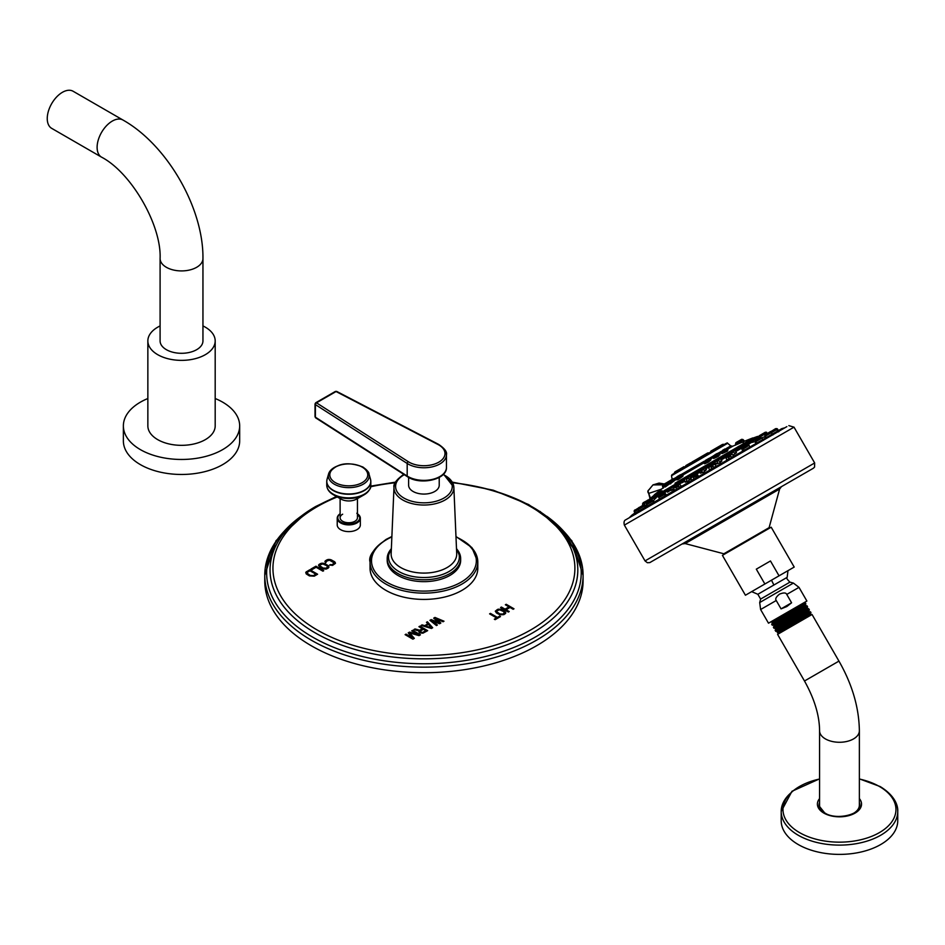 <?xml version="1.0" encoding="UTF-8"?>
<svg xmlns="http://www.w3.org/2000/svg" width="945" height="945" viewBox="0 0 945 945"><rect width="100%" height="100%" fill="white"/><g stroke="black" fill="none" stroke-linecap="round" stroke-linejoin="round"><path stroke-width="1.42" d="M122.98 120.039L73.108 91.252A21.428 12.368 -60 0 0 56.605 96.992A21.428 12.368 -60 0 0 47.25 118.55A21.428 12.368 120 0 0 51.691 128.355L101.552 157.153C131.261 172.604 161.571 225.087 160.095 258.552A21.428 12.368 180 0 0 173.325 269.975A21.428 12.368 180 0 0 196.678 267.293A21.428 12.368 180 0 0 202.951 258.552C203.553 207.971 167.076 144.809 122.98 120.039A21.428 12.368 120 0 0 112.266 121.102A21.428 12.368 120 0 0 98.268 139.978A21.428 12.368 120 0 0 101.552 157.153M202.951 258.552L202.951 340.921A21.428 12.368 180 0 1 196.678 349.674A21.428 12.368 180 0 1 173.325 352.355A21.428 12.368 180 0 1 160.095 340.921L160.095 258.552M147.857 340.921L147.857 425.888A33.666 19.443 180 0 0 168.635 443.855A33.666 19.443 180 0 0 205.337 439.638A33.666 19.443 180 0 0 215.188 425.888L215.188 340.921A33.666 19.443 0 0 1 205.337 354.67A33.666 19.443 180 0 1 168.635 358.887A33.666 19.443 180 0 1 147.857 340.921A33.666 19.443 180 0 1 157.72 327.183A33.666 19.443 0 0 1 160.095 325.93M215.188 340.921A33.666 19.443 0 0 0 202.951 325.93M239.676 425.888L239.676 440.89A58.153 33.571 0 0 1 222.642 464.633A58.153 33.571 180 0 1 159.268 471.909A58.153 33.571 180 0 1 123.37 440.89L123.37 425.888A58.153 33.571 180 0 0 159.268 456.907A58.153 33.571 180 0 0 222.642 449.631A58.153 33.571 0 0 0 239.676 425.888A58.153 33.571 0 0 0 215.188 398.518M147.857 398.518A58.153 33.571 0 0 0 140.403 402.157A58.153 33.571 180 0 0 123.37 425.888M503.862 614.64L505.528 613.482L505.658 612.265L501.133 609.324L498.062 609.182L495.298 611.155L496.479 612.974L499.929 614.805L503.862 614.64M325.718 562.842L326.663 561.153L329.392 560.149L334.199 562.925L332.463 564.496L329.521 565.051L332.605 565.382L335.463 563.338L334.282 561.531L329.888 559.475L325.671 560.574L324.915 561.578L325.718 562.842M328.175 568.122L328.931 567.118L328.435 565.866L324.3 563.468L321.241 563.314L318.524 565.275L319.705 567.083L323.155 568.914L326.202 569.067L328.175 568.122M323.722 570.697L315.937 566.197L310.929 569.079L311.921 569.658L316.091 567.248L322.895 571.17L323.722 570.697M314.272 576.155L317.603 574.229L309.818 569.729L305.944 572.15L306.215 573.91L309.393 575.907L314.272 576.155M433.684 618.16L438.728 622.531L431.18 619.613L429.916 620.345L436.46 625.566L437.393 625.023L432.373 621.03L439.602 623.747L440.854 623.027L436.141 618.857L443.051 621.763L443.996 621.208L434.948 617.439L433.684 618.16M431.428 628.46L432.692 627.74L427.412 621.786L426.467 622.33L427.825 623.842L424.683 625.661L422.072 624.869L421.127 625.413L431.428 628.46M422.415 628.697L419.745 630.232L415.009 628.957L413.91 629.583L419.131 630.976L419.025 632.181L420.029 632.937L422.947 633.174L427.66 630.646L419.875 626.145L418.93 626.689L422.415 628.838L419.745 630.374L415.009 629.086L414.075 629.63M412.185 637.662L406.055 634.119L405.11 634.662L412.906 639.163L414.323 638.347L409.717 632.961L419.025 635.631L420.442 634.816L412.646 630.315L411.713 630.858L417.844 634.402L409.516 632.122L408.252 632.855L412.185 637.804L406.055 634.26L405.24 634.733M505.362 604.776L509.012 606.879L505.067 609.159L501.417 607.056L500.578 607.541L508.363 612.041L509.213 611.545L506.059 609.726L510.005 607.458L513.147 609.277L513.997 608.793L506.201 604.292L505.362 604.776M495.145 619.672L500.484 616.589L499.657 616.105L497.413 617.404L490.443 613.388L489.604 613.872L496.562 617.9L494.306 619.199L495.145 619.672M340.117 513.808A11.553 6.674 0 0 0 337.223 518.226L337.223 524.936A11.553 6.674 0 0 0 340.613 529.661A11.553 6.674 0 0 0 353.206 531.102A11.553 6.674 0 0 0 360.34 524.936L360.34 518.226A11.553 6.674 0 0 0 357.446 513.808M370.334 565.181A53.865 31.102 0 0 0 370.05 568.323A53.865 31.102 0 0 0 403.314 597.051A53.865 31.102 0 0 0 462.022 590.318A53.865 31.102 0 0 0 477.792 568.323A53.865 31.102 0 0 0 477.52 565.181M284.161 531.303A159.162 91.889 0 0 0 264.765 575.257L264.765 580.832A159.162 91.889 180 0 0 363.022 665.729A159.162 91.889 180 0 0 536.465 645.813A159.162 91.889 0 0 0 583.089 580.832A159.162 91.889 0 0 0 583.018 578.045M264.765 580.832A159.162 91.889 180 0 1 264.836 578.045M325.139 561.07L324.926 561.684M325.671 560.574L325.139 561.212M326.923 559.853L325.671 560.716M327.785 559.546L326.923 559.995M328.671 559.416L327.785 559.688M329.888 559.475L328.671 559.558M330.833 559.7L329.888 559.617M331.801 560.101L330.833 559.842M334.282 561.531L331.801 560.231M334.979 562.086L334.282 561.673M335.451 563.374L335.357 562.771M330.36 564.567L329.663 565.11M330.998 564.767L330.36 564.708M331.742 564.72L330.998 564.909M332.463 564.496L331.742 564.862M333.715 563.775L332.463 564.637M318.748 564.767L318.536 565.382M319.268 564.271L318.748 564.909M320.39 563.622L319.268 564.401M321.241 563.314L320.39 563.763M322.139 563.185L321.241 563.456M323.355 563.255L322.139 563.326M324.3 563.468L323.355 563.385M325.257 563.87L324.3 563.61M327.75 565.311L325.257 564.011M328.435 565.866L327.75 565.441M328.919 567.154L328.825 566.551M326.072 568.335L323.828 568.477L320.532 566.74L319.788 565.831L320.272 564.838L322.847 563.929L326.911 565.783L327.572 567.13L326.072 568.335L327.655 566.705M326.072 568.193L323.025 568.039L319.788 565.689M323.603 570.756L315.937 566.338L311.047 569.15M305.944 572.15L305.743 572.764M306.475 571.654L305.944 572.292M309.818 569.729L306.475 571.796M317.485 574.3L309.818 569.87M313.279 575.718L311.023 575.871L307.739 574.123L306.995 573.213L307.468 572.233L309.972 570.78L315.784 574.135L313.279 575.718L315.784 574.135M313.279 575.576L310.232 575.422L306.995 573.072M438.728 622.531L431.18 619.755L430.022 620.428M434.948 617.439L433.79 618.254M443.855 621.29L434.948 617.581M436.141 618.857L440.76 623.086M432.373 621.03L437.299 625.082M422.072 624.869L421.293 625.46M424.683 625.661L422.072 625.011M427.825 623.842L424.683 625.803M427.412 621.786L426.549 622.424M432.609 627.787L427.412 621.928M431.392 627.716L425.51 626.086L428.333 624.314L431.392 627.716L425.51 625.956M419.875 626.145L419.048 626.759M427.542 630.705L419.875 626.287M419.131 630.976L418.859 631.614M425.888 630.705L422.911 632.571L420.478 632.252L420.419 630.988L423.407 629.275L425.888 630.705L422.273 632.607L420.123 631.355M409.516 632.122L408.334 632.949M417.844 634.402L409.516 632.264M412.646 630.315L411.831 630.929M420.324 634.875L412.646 630.457M409.717 632.961L414.241 638.395M509.012 606.879L505.067 609.301L501.417 607.186L500.696 607.611M506.201 604.292L505.481 604.847M513.879 608.864L506.201 604.434M506.059 609.726L509.095 611.616M505.74 612.998L504.595 611.297L500.188 609.241L497.2 609.631L495.322 611.261M502.87 614.203L500.614 614.356L497.318 612.62L496.586 611.71L497.07 610.718L499.681 609.785L503.744 611.639L504.394 612.998L502.87 614.203L504.488 612.561M502.87 614.061L499.81 613.919L496.586 611.569M496.562 617.9L494.436 619.27M490.443 613.388L489.723 613.943M497.413 617.404L490.443 613.529M499.657 616.105L497.413 617.546M500.366 616.66L499.657 616.246M342.657 514.198A8.67 5.008 0 0 0 340.117 517.742A8.67 5.008 0 0 0 345.468 522.361A8.67 5.008 0 0 0 354.907 521.274A8.67 5.008 0 0 0 357.446 517.742L357.446 498.594M369.613 489.297A21.593 12.462 180 0 1 363.919 494.92L356.501 499.125A11.021 6.367 180 0 1 341.062 499.125A11.021 6.367 180 0 1 340.991 499.09M460.617 559.511A36.725 21.203 180 0 1 460.652 560.444A36.725 21.203 180 0 1 449.903 575.434A36.725 21.203 180 0 1 409.87 580.041A36.725 21.203 180 0 1 387.202 560.444A36.725 21.203 180 0 1 387.237 559.511M408.618 477.414L408.618 485.234A15.309 8.836 0 0 0 418.068 493.396A15.309 8.836 0 0 0 434.747 491.483A15.309 8.836 180 0 0 439.224 485.234L439.224 477.414M438.019 444.528A1.465 0.803 -62.5 0 1 438.693 444.422L336.739 391.431L335.321 391.466A1.465 0.85 -120 0 1 336.054 391.537L316.492 402.83L408.275 461.692A21.062 12.155 0 0 0 438.811 462.164A21.062 12.155 0 0 0 438.019 444.528L336.054 391.537A1.465 0.803 -62.5 0 1 336.739 391.431A1.465 0.803 -62.5 0 1 337.034 392.045M316.433 417.855A1.465 0.886 -57.3 0 1 315.394 417.194A1.465 0.85 180 0 1 315.016 416.627L315.016 404.035L315.748 402.759A1.465 0.85 -120 0 0 315.453 403.432A1.465 0.85 0 0 0 315.016 404.035A1.465 0.85 0 0 0 315.394 404.602A1.465 0.886 122.7 0 1 316.492 402.83A1.465 0.85 -120 0 0 315.748 402.759L335.321 391.466A1.465 0.85 -120 0 0 335.014 392.128M764.682 436.767L761.859 437.795M754.96 441.858L753.035 442M756.732 443.11L755.634 443.099L756.331 442.449M766.938 437.216L765.379 437.228M773.045 433.696L772.372 433.885M743.113 450.966L743.892 449.631M646.545 504.831L645.341 505.776M690.748 478.985L687.582 481.395L685.22 482.198L686.791 480.414M688.87 479.056L690.771 478.276M719.606 461.432L721.909 460.947L719.842 462.766L715.743 464.16L717.409 462.577M734.572 453.009L736.533 452.702L733.214 454.899M655.499 498.31L653.467 500.637M673.88 489.238L671.233 490.467L672.297 489.073M704.143 470.279L706.387 469.7L703.635 472.134L700.41 473.221L702.029 471.52M727.024 460.262L728.878 458.301M731.43 457.085L733.497 456.518M709.565 470.338L711.597 468.307M713.735 467.125L716.428 466.381M691.905 480.544L693.854 478.631M695.922 477.343L698.698 476.611L697.835 475.122L695.284 476.599M675.262 490.148L676.443 488.955M679.207 486.982L681.522 486.533M664.867 495.263L666.296 494.826L666.06 495.452M653.349 501.901L654.082 501.677L653.385 502.775M645.459 506.461L644.336 508.008M786.866 426.632L625.625 519.868L786.866 426.632M814.673 462.967L814.566 467.054L813.456 468.188L649.782 562.618L647.36 562.724L645.033 560.905L814.673 462.967L794.013 427.164L624.361 525.113C623.688 522.302 624.102 520.553 625.625 519.868M682.195 543.966L781.432 486.675L779.613 489.037L689.177 541.261L685.149 543.576L682.195 543.966M787.976 570.662L745.428 595.232L722.417 555.365L771.191 527.204L794.202 567.071L787.976 570.662L787.161 577.348L757.855 594.275L760.619 599.071L789.937 582.144C787.02 579.273 786.098 577.678 787.161 577.348M745.428 595.232L794.202 567.071M779.034 575.824L770.47 560.976L756.307 569.162L770.47 560.976M764.871 583.998L756.307 569.162M779.554 594.11C783.641 592.503 786.039 592.609 786.76 594.429L791.591 602.792L781.054 608.875L776.235 600.512C775.018 598.965 776.128 596.838 779.554 594.11M805.553 603.985L805.034 605.072L773.801 625.153L772.242 625.141L771.711 624.232L772.537 622.79L803.758 602.827L768.498 623.192L806.888 601.032L798.997 587.365L786.76 594.429M781.054 608.875L786.819 606.536L791.591 602.792M770.47 622.07L772.124 622.082L786.24 612.951M779.79 621.408C760.737 631.721 781.562 619.01 798.797 608.379L805.813 603.713L805.317 602.839L798.289 607.505C781.054 618.124 760.205 630.811 779.259 620.475M803.758 602.827L805.317 602.839M783.346 627.563C764.292 637.875 785.118 625.165 802.352 614.534L809.357 609.903L808.684 611.072L777.133 631.307L775.798 631.295L775.16 630.197L775.88 628.945M809.357 609.903L808.755 608.804L801.738 613.47C784.492 624.09 763.654 636.788 782.708 626.452M808.696 608.804L806.865 608.048L775.467 628.236L774.014 628.224L773.435 627.22L774.203 625.862L805.435 605.816L807.042 605.828L800.025 610.494C782.779 621.113 761.93 633.8 780.983 623.464M781.574 624.48C762.509 634.804 783.346 622.093 800.58 611.462L807.585 606.82L807.042 605.828M805.801 603.749L805.471 605.828M777.77 632.536L778.207 633.292L810.775 614.486L810.337 613.73L777.251 632.524L809.121 611.793L810.456 611.781L790.315 624.562C775.526 633.339 773.518 634.733 784.315 628.756M810.337 613.73L810.964 612.632L790.315 624.562M804.986 605.154L805.435 605.816M807.302 608.804L775.869 628.98L775.432 628.224M825.989 813.621A19.892 11.482 0 0 1 819.575 805.175L819.575 730.78C819.469 715.459 814.436 698.863 804.49 681.002L777.581 634.378L804.75 618.691L812.038 614.486L838.947 661.11L811.779 676.797M852.957 813.621A19.892 11.482 0 0 0 853.536 813.302A19.892 11.482 0 0 0 859.371 805.175L859.371 730.78C859.029 707.545 852.213 684.322 838.947 661.11L804.49 681.002M824.111 812.96A20.436 11.801 180 0 1 819.079 805.908A20.436 11.801 180 0 1 819.575 802.482M859.371 802.482A20.436 11.801 180 0 1 859.867 805.908A20.436 11.801 180 0 1 850.157 815.24M828.789 815.24A20.436 11.801 180 0 1 825.02 813.527M791.095 792.701A58.283 33.642 0 0 0 781.196 811.471L781.196 820.756A58.283 33.642 180 0 0 798.265 844.546A58.283 33.642 0 0 0 861.769 851.835A58.283 33.642 0 0 0 897.75 820.756L897.75 811.471A58.283 33.642 0 0 0 887.851 792.701M650.514 498.251L648.719 493.408L661.299 489.203M648.719 493.408A3.272 2.422 -158.3 0 1 648.01 490.88A3.272 2.422 -158.3 0 1 648.872 489.912L652.971 484.903L662.823 484.844M663.496 484.442L653.302 484.726M650.455 498.665L757.618 436.401L753.472 437.925L674.99 483.238M654.46 495.097L662.043 490.715M728.134 452.549L730.119 451.415M734.678 448.769L736.415 447.776M707.096 461.632C703.08 464.326 703.576 464.432 708.549 461.975L710.947 459.872L708.207 461.514C703.93 463.593 703.493 463.452 706.884 461.089M670.218 482.257L664.996 486.403L665.221 486.994L670.064 483.509M681.758 476.268L682.975 475.666L681.168 475.937C683.282 475.111 682.266 476.091 678.132 478.879L676.821 479.871L678.167 479.528C683.07 476.268 684.286 475.17 681.794 476.245M722.748 452.596C720.539 454.25 722.074 453.754 727.355 451.119L727.957 449.867L726.811 450.777C722.334 452.962 720.988 453.34 722.783 451.911L726.162 449.655M715.306 456.896C712.093 459.116 713.132 458.916 718.413 456.281L719.405 454.923M674.884 479.564L675.604 479.812L674.884 479.564L670.04 483.923L675.604 479.812L674.884 479.564L675.557 479.847M744.069 441.469L736.935 443.748L736.675 444.563L744.069 441.469L743.349 441.091M723.799 444.469L673.82 473.646L683.648 466.854M693.465 461.195L692.827 461.562L693.465 461.195M710.923 451.108L722.547 444.398M707.734 452.95L702.147 456.187M690.677 462.802L685.786 465.625L692.142 462.282M683.956 466.688L674.907 471.909M741.093 439.649L737.218 441.882M736.923 443.855L735.848 444.481M737.183 441.906L736.06 442.543L737.183 441.906M741.636 439.33L742.935 439.496L740.833 440.713M669.863 480.769L668.753 481.407L669.863 480.769M708.632 460.18L710.581 459.624L710.156 458.892L708.443 459.884M705.029 462.979L705.998 461.632M708.218 459.542L704.084 461.928L708.951 458.396L705.372 460.463M654.294 494.802L665.221 486.108M664.996 486.403L664.548 484.029L668.54 481.525M664.784 486.037L663.154 488.187M662.764 485.057L664.796 483.686L663.024 484.714M679.821 475.016L676.431 477.178L677.376 476.623L676.195 478.028L677.364 477.355L676.195 478.028L677.482 477.757L676.254 478.465L676.797 479.41L677.801 478.3M677.376 476.623L681.061 474.496L677.411 476.41M726.469 450.186L727.957 449.867L727.059 448.662L725.476 449.572M725.063 448.899L722.653 450.281M717.716 455.029L719.7 454.51L717.964 455.88C713.451 458.089 712.542 458.219 715.223 456.281M714.16 457.616L715.046 456.388M716.853 453.635L714.869 454.781M664.666 485.151L670.135 481.997L669.438 482.399L670.029 483.427L670.572 482.765M673.348 478.749L670.324 480.497M649.262 499.243L650.077 499.102M645.163 505.87L644.041 502.586L648.105 499.917M662.457 491.624L658.807 493.727M686.141 478.737L689.177 476.528L684.794 478.725M718.507 460.061L714.904 462.129L719.889 458.797L716.676 460.652M732.599 451.131L731.123 451.982M645.848 502.008L642.482 503.945L644.478 502.008L643.072 502.823M653.302 496.916L650.066 498.783L648.01 490.88L652.971 484.903L659.078 483.072L664.311 483.97M673.289 485.376L671.812 486.226M701.403 469.925L699.619 470.492L704.45 467.704L701.261 469.547M729.753 455.124L728.134 456.057M694.043 475.737L692.933 476.386M677.553 485.257L675.51 486.769M662.953 493.692L659.74 495.865M651.235 500.46L647.431 502.657M643.191 505.102L634.296 510.56M639.375 507.3L638.666 507.713M746.574 445.733L743.408 447.233M746.302 443.548L742.238 445.886L746.337 443.193M762.969 434.381L766.631 432.267L765.355 432.219L759.166 435.799M756.602 437.594L752.881 439.425M765.355 432.219L762.745 433.731M755.858 441.622L762.06 438.043L760.725 438.031L760.938 437.452L756.083 439.921M764.907 436.401L771.592 432.538L769.525 432.16L765.296 434.606M769.785 432.798L776.306 429.03L770.411 431.652M775.715 428.593L776.991 428.64M770.364 431.676L769.762 432.03L770.364 431.676M337.235 496.964A150.976 87.164 0 0 0 317.166 506.685A150.976 87.164 0 0 0 317.166 629.961A150.976 87.164 0 0 0 530.677 629.961A150.976 87.164 0 0 0 568.299 542.832A150.976 87.164 0 0 0 452.702 482.753M395.152 482.753A150.976 87.164 0 0 0 370.664 486.758M315.11 507.181A153.881 88.842 0 0 0 274.96 547.71A153.881 88.842 0 0 0 347.536 647.124A153.881 88.842 0 0 0 532.732 632.819A153.881 88.842 0 0 0 572.894 547.71A153.881 88.842 0 0 0 452.69 482.718M395.164 482.718A153.881 88.842 0 0 0 370.688 486.64M336.857 496.739A153.881 88.842 0 0 0 316.457 506.414M301.077 516.242A157.283 90.803 0 0 0 319.056 640.615A157.283 90.803 0 0 0 535.142 637.154A157.283 90.803 0 0 0 546.777 516.242M307.798 511.399L276.023 540.694L264.765 575.257A159.162 91.889 0 0 0 363.022 660.153A159.162 91.889 0 0 0 536.465 640.237A159.162 91.889 0 0 0 583.089 575.257A159.162 91.889 0 0 0 563.692 531.303M340.117 513.619L338.239 515.368L337.223 518.226A11.553 6.674 0 0 0 340.613 522.939A11.553 6.674 0 0 0 353.206 524.38A11.553 6.674 0 0 0 360.34 518.226L356.832 513.23M340.117 513.856A10.974 6.332 0 0 0 341.027 522.219A10.974 6.332 0 0 0 356.041 522.49A10.974 6.332 0 0 0 357.446 513.856M327.95 489.297A21.593 12.462 0 0 0 333.514 494.849A21.593 12.462 180 0 0 333.644 494.92L333.514 494.849C329.167 492.31 326.911 489.085 326.746 485.151A22.042 12.722 0 0 0 333.195 494.152A22.042 12.722 180 0 0 357.21 496.905A22.042 12.722 180 0 0 370.818 485.151L370.818 481.548A22.042 12.722 180 0 1 357.21 493.314A22.042 12.722 180 0 1 333.195 490.549A22.042 12.722 0 0 1 326.746 481.548L326.746 485.151A22.042 12.722 0 0 1 326.97 483.356M370.594 483.356A22.042 12.722 180 0 1 370.818 485.151C371.409 487.951 369.105 491.211 363.919 494.92A21.593 12.462 180 0 1 333.644 494.92L341.062 499.125M326.84 480.391A22.042 12.722 0 0 0 326.746 481.548L327.076 479.198A21.995 12.698 0 0 0 333.231 490.254A21.995 12.698 180 0 0 358.84 492.569A21.995 12.698 180 0 0 370.487 479.198L368.963 473.906A20.459 11.812 180 0 1 358.131 486.332A20.459 11.812 180 0 1 334.317 484.183A20.459 11.812 0 0 1 328.6 473.906L327.076 479.198A21.995 12.698 0 0 1 328.364 476.552M370.723 480.391A22.042 12.722 180 0 1 370.818 481.548L370.487 479.198A21.995 12.698 180 0 0 369.2 476.552M362.407 467.031A20.459 11.812 0 0 0 357.777 465.223M339.787 465.223A20.459 11.812 0 0 0 328.6 473.906C335.818 463.357 347.264 461.077 362.963 467.054C367.227 470.291 369.223 472.571 368.963 473.906A20.459 11.812 180 0 0 363.246 467.48M362.195 467.125A18.983 10.962 180 0 1 362.195 482.623A18.983 10.962 180 0 1 335.357 482.623A18.983 10.962 0 0 1 335.357 467.125A18.983 10.962 0 0 1 362.195 467.125M385.832 540.056A53.865 31.102 0 0 0 370.05 562.039A53.865 31.102 0 0 0 403.314 590.779A53.865 31.102 0 0 0 462.022 584.034A53.865 31.102 0 0 0 477.792 562.039A53.865 31.102 0 0 0 461.491 539.749M391.868 536.914A52.4 30.252 0 0 0 386.871 539.453A52.4 30.252 0 0 0 386.871 582.238A52.4 30.252 0 0 0 460.983 582.238A52.4 30.252 0 0 0 455.986 536.914M391.36 548.773A36.725 21.203 0 0 0 387.202 558.578A36.725 21.203 0 0 0 409.87 578.175A36.725 21.203 0 0 0 449.903 573.568A36.725 21.203 0 0 0 460.652 558.578A36.725 21.203 0 0 0 456.494 548.773M391.348 549.057A35.414 20.447 0 0 0 404.106 574.017A35.414 20.447 0 0 0 448.969 571.524A35.414 20.447 0 0 0 456.506 549.057M404.094 474.792A29.945 17.293 0 0 0 402.747 475.524A29.945 17.293 0 0 0 393.982 487.313L391.147 553.687A32.791 18.935 0 0 0 411.004 571.56A32.791 18.935 0 0 0 447.115 567.543A32.791 18.935 0 0 0 456.707 553.687L453.86 487.313A29.945 17.293 0 0 0 443.76 474.792M403.846 474.402L403.09 474.827C396.215 479.954 393.179 484.112 393.982 487.313A29.945 17.293 0 0 0 412.126 503.638A29.945 17.293 0 0 0 445.107 499.964A29.945 17.293 0 0 0 453.86 487.313L443.524 474.142M404.283 474.685A28.326 16.36 0 0 0 403.893 474.91A28.326 16.36 0 0 0 403.893 498.039A28.326 16.36 0 0 0 443.961 498.039A28.326 16.36 0 0 0 443.193 474.484M439.319 476.859A21.062 12.155 180 0 1 408.535 476.859M408.275 461.692A1.465 0.886 122.7 0 0 407.189 463.463A22.526 13.006 0 0 0 431.995 466.901A22.526 13.006 0 0 0 446.453 454.758C447.257 451.97 444.67 448.532 438.693 444.422A1.465 0.803 -62.5 0 1 439 445.095M408.252 476.705A1.465 0.886 -57.3 0 1 407.484 476.729C419.958 485.47 447.15 479.8 446.453 467.362L446.453 454.758A22.526 13.006 0 0 0 439.319 445.26M315.394 404.602L407.189 463.463L407.189 476.056L315.394 417.194L315.394 404.602M446.453 467.362A22.526 13.006 180 0 1 431.995 479.505A22.526 13.006 180 0 1 407.189 476.056A1.465 0.886 -57.3 0 0 407.484 476.729L315.701 417.867L315.016 416.627A1.465 0.85 180 0 1 315.394 416.06M760.382 435.881L759.685 436.283M752.385 441.929L748.487 444.185M742.475 447.658L735.836 451.486M747.46 446.477L743.408 448.816M729.823 454.958L721.295 459.884M715.282 463.345L705.868 468.791M699.855 472.264L690.594 477.603M684.582 481.076L676.514 485.73M670.513 489.203L664.607 492.617M658.594 496.078L655.653 497.779M784.846 427.801L781.775 428.652L631.768 515.249L629.5 517.494M724.921 553.912L723.858 553.782L769.1 527.664L779.613 489.037M771.486 580.183A23.944 2.197 60 0 1 773.849 585.038M798.997 587.365L793.41 583.077L759.697 602.544L760.619 599.071M776.235 600.512L760.607 609.525L759.697 602.544M805.376 605.828L806.935 605.828M819.575 730.78A19.892 11.482 0 0 0 831.86 741.4A19.892 11.482 0 0 0 853.536 738.907A19.892 11.482 0 0 0 859.371 730.78M819.575 798.584A22.066 12.734 0 0 0 823.875 813.102A22.066 12.734 0 0 0 852.225 814.484A22.066 12.734 0 0 0 859.371 798.584M819.575 779.023A56.487 32.614 0 0 0 799.529 832.604A56.487 32.614 0 0 0 879.417 832.604A56.487 32.614 0 0 0 879.417 786.488A56.487 32.614 0 0 0 859.371 779.023M819.575 778.845L791.969 791.272L781.196 811.471A58.283 33.642 0 0 0 798.265 835.262A58.283 33.642 0 0 0 861.769 842.55A58.283 33.642 0 0 0 897.75 811.471C898.116 806.026 895.305 795.796 880.173 786.559L859.371 778.845M655.18 497.058L658.204 495.31M664.122 491.884L670.111 488.435M676.041 485.009L684.192 480.308M690.122 476.882L699.465 471.484M705.395 468.07L714.893 462.577M720.822 459.152L729.434 454.191M735.364 450.765L742.085 446.879M653.928 496.668L658.488 494.034M662.87 491.494L670.407 487.147M673.773 485.21L684.475 479.02M688.87 476.493L699.749 470.208M704.131 467.68L715.188 461.302M719.57 458.762L729.717 452.903M734.1 450.375L742.368 445.603M757.618 436.401L756.661 437.346M752.279 439.886L746.763 443.075M751.984 441.161L748.015 443.453M726.941 448.119L730.768 445.91L732.8 446.194L727.579 449.206M721.567 452.679L719.369 453.943M713.357 457.415L710.321 459.175M704.308 462.637L682.432 475.276M676.419 478.749L675.604 479.209M701.048 463.074L701.946 462.554M672.214 479.717L671.505 475.713L727.662 443.299L730.768 445.91L726.339 448.462M721.543 451.237L718.141 453.198M713.333 455.974L709.081 458.431M704.285 461.207L681.191 474.532M676.396 477.308L674.376 478.465M683.601 467.669L682.609 468.578M712.081 451.226L710.664 452.053M723.268 444.315L719.641 446.867M720.043 446.182L711.29 451.226M720.527 446.359L711.195 451.745M704.438 455.183L698.131 458.821L704.438 455.183M697.528 459.955L708.466 452.856M694.091 461.621L683.058 467.988L693.547 461.479L694.823 461.526M674.317 473.043L684.794 466.984M674.588 472.417L683.637 466.865M710.947 452.218L708.797 452.95M698.036 459.152L693.878 461.562M736.935 443.748L736.675 444.563L736.935 443.748M736.793 443.512L742.711 440.098M736.734 443.075L742.416 439.803L743.857 441.516M741.518 439.59L736.958 442.225M735.812 444.398L735.564 445.201L735.671 444.162M735.612 443.725L737.218 442.792M735.529 444.244L735.812 442.886M742.935 439.496L744.601 441.15M668.446 482.505L670.962 481.052M705.868 461.373L710.156 458.892L707.888 459.01M704.497 462.979L704.084 461.928L705.667 461.006M665.221 486.994L665.315 486.273M664.595 484.726L670.029 481.584L668.942 481.489M662.563 485.895L669.178 481.359L665.008 483.568M662.634 486.332L663.095 488.128M662.48 486.415L665.894 483.97M678.167 479.528L678.132 478.879M677.482 477.757L681.038 475.701M677.364 477.355L680.743 475.406M682.503 475.406L681.061 474.496L680.116 475.04M722.653 451.675L721.342 451.958L722.925 451.048M725.24 448.981L721.342 451.958L727.059 448.662L722.535 450.552M714.916 456.151L717.491 454.663M714.727 455.785L717.279 454.309M713.499 457.652L713.369 455.844L716.948 453.777M719.393 454.935L720.055 454.758L719.204 453.671L717.999 453.163L714.432 455.23M670.737 483.816L670.785 483.119M670.147 480.804L674.246 478.43L670.336 480.497L669.438 482.399L674.754 479.339M670.04 481.584L674.435 479.044M675.64 479.269L673.702 478.749M647.998 500.755L650.621 499.243M644.065 503.815L655.027 497.495M643.97 503.094L648.813 499.834M644.1 502.551L648.872 499.799L644.537 501.972M659.114 495.133L663.52 492.581M658.948 494.436L663 492.097M658.996 493.952L662.551 491.896M686.389 479.387L688.255 478.312M691.031 478.371L689.72 476.67L687.818 477.78M686.082 477.981L687.558 477.461M685.22 482.198L684.204 479.859L685.987 478.371M717.066 461.668L718.932 460.593M721.909 460.947L720.433 458.939L718.247 459.742M715.743 464.16L714.904 462.129L716.818 461.03M733.946 451.923L731.146 453.541M731.347 452.643L733.013 451.686M733.131 451.155L730.875 452.454M642.482 503.945L642.907 505.268M649.581 499.846L654.472 497.023M649.688 499.326L653.964 496.857M671.623 487.904L674.836 486.061M671.422 487.242L674.364 485.541M671.399 486.793L673.974 485.305M701.662 470.575L703.505 469.5M700.41 473.221L699.477 471.035L703.068 468.968M706.387 469.7L704.994 467.858L702.82 468.649M728.406 457.474L730.839 456.069M730.414 455.525L726.02 458.065L726.894 460.156M730.095 455.254L726.162 457.522L731.997 454.155L734.241 456.671M728.075 456.423L726.02 458.065L728.146 456.837M711.254 467.373L713.097 466.322M711.018 466.724L712.66 465.779M712.412 465.46L708.738 467.586L714.574 464.219L716.688 466.523M710.876 466.346L708.738 467.586L709.589 470.421M693.453 477.662L697.835 475.122L697.256 474.673L694.835 476.067M693.193 477.024L697.256 474.673L690.878 477.898L694.575 475.76M693.039 476.646L690.878 477.898L691.858 480.946M675.793 487.844L678.734 486.155M675.557 487.195L678.286 485.624M677.943 485.364L679.644 484.383L681.522 486.273M659.905 497.023L664.394 494.436M659.728 496.338L663.898 493.94M663.473 493.715L665.067 493.255L666.296 494.826M647.148 504.382L652.877 501.086M647.006 503.685L652.333 500.602M651.849 500.425L647.089 503.177M634.249 511.836L644.974 505.646M638.288 508.717L644.407 505.185M643.888 505.02L645.695 506.39M634.745 509.981L634.142 511.115L638.336 508.693M634.839 510.713L636.67 509.65M642.269 506.414L643.25 505.858M746.975 445.969L743.207 448.143M742.605 450.836L741.837 448.934L743.207 447.682M743.16 446.607L747.235 444.256M746.727 443.76L742.983 445.922M742.782 448.178L742.097 446.43L743.018 445.438M758.717 437.63L764.458 434.31M763.879 433.849L758.611 436.897M759.071 438.551L758.74 436.366L758.173 436.696M757.642 438.244L752.563 441.185M753.874 439.638L755.539 438.669M752.622 442.366L752.515 439.957M758.398 437.015L759.839 436.188M763.371 440.311L762.06 438.043L761.257 438.515M755.776 440.429L760.264 437.842M755.705 440.925L760.725 438.031M772.975 434.913L771.274 432.727L776.837 429.514M764.895 435.161L775.715 428.912M764.788 435.68L770.707 432.267M778.999 431.534L777.57 429.089M770.494 432.385L768.486 433.542M773.778 430.495L777.003 428.628L777.593 429.077M274.96 547.71C282.331 531.728 295.879 518.002 315.63 506.532L336.408 496.491M370.759 486.108L395.471 482.139M452.383 482.139L493.243 490.195L528.68 504.559L555.955 524.191L572.894 547.71M540.044 511.399L571.819 540.694L583.089 575.257L583.089 580.832M340.117 517.742L340.117 498.594M477.792 568.323L477.792 562.039L471.945 547.604L455.962 536.5M370.05 568.323L370.05 562.039C368.219 556.428 373.582 548.88 386.139 539.382L391.88 536.5M391.384 548.277L387.202 558.578L387.202 560.444M456.47 548.277L460.652 558.578L460.652 560.444M750.165 447.729L748.357 445.166L746.101 445.686M624.361 525.113L645.033 560.905M794.013 427.164L788.839 425.628M768.675 528.657L769.1 527.664M751.653 591.641L757.855 594.275M793.41 583.077L789.937 582.144M768.498 623.192L760.607 609.525M772.526 622.826L772.089 622.07M807.585 606.82L806.853 608.084M773.766 625.141L774.203 625.897M808.684 611.037L809.121 611.793M777.097 631.295L777.534 632.051M810.964 612.632L810.479 611.793M777.581 634.378L778.207 633.292M810.775 614.486L812.038 614.486M819.079 805.908L824.725 812.948C836.124 820.496 860.304 814.661 859.867 805.908M723.858 553.782L685.149 543.576M778.444 430.566L781.527 429.184M781.775 428.652L634.993 513.17M667.548 492.191L670.962 489.994M682.349 482.659L684.641 481.182M692.85 475.89L701.544 470.279M703.245 469.181L706.08 467.362M707.71 466.31L716.641 460.546M717.562 459.955L738.836 446.241M743.231 443.406L743.538 440.193M634.875 512.958L631.768 515.249M635.087 513.324L632.359 515.308M650.562 498.216L653.952 495.381M758.067 436.543L758.622 437.334M752.799 437.925L743.491 441.598M732.8 446.194L736.864 444.398M671.505 475.713L671.942 474.733L722.358 445.627C730.249 440.795 726.232 444.079 727.662 443.299M723.397 444.244L720.114 445.804M722.11 445.768L719.393 446.217L710.923 451.119L709.896 452.82M709.01 452.998L709.742 452.903M699.406 457.77L698.579 458.242M691.988 462.046L692.815 461.573M693.028 461.479L704.096 455.053M736.887 443.784L737.005 442.071L741.081 439.649L742.416 439.803M722.783 452.584L721.649 452.82M658.736 496.338L658.216 494.861L659.291 493.455L663.189 491.53L664.89 493.113M687.169 477.367L688.444 476.623M719.157 458.892L715.507 460.995M736.533 452.702L734.962 450.552L732.718 451.06L733.686 450.505M730.201 455.62L729.587 453.198L732.718 451.06M731.017 452.041L730.036 452.608M655.889 498.18L653.869 496.668L649.416 499.48L649.699 501.346M676.868 486.344L675.108 484.655L670.726 486.852M671.233 490.467L670.135 487.986L671.576 486.356M673.525 485.234L674.376 484.75M703.718 467.799L700.068 469.913M674.907 490.998L673.667 488.293L675.616 486.38M659.893 499.917L658.547 497.023L659.976 495.404M647.833 507.063L646.415 504.028L647.431 502.645L652.074 500.082L654.082 501.677M639.564 511.966L638.182 509.568L638.82 507.619M635.654 514.293L634.142 511.115M749.267 445.532L747.613 443.24L745.759 443.536M743.278 444.965L742.687 445.308M764.942 434.83L762.65 433.779M758.445 438.563L756.248 437.476M755.634 443.099L755.268 440.476L759.662 437.854M765.096 437.488L764.824 434.936L769.525 432.16M778.302 431.924L776.306 429.03M769.927 432.255L774.995 429.006"/></g></svg>

